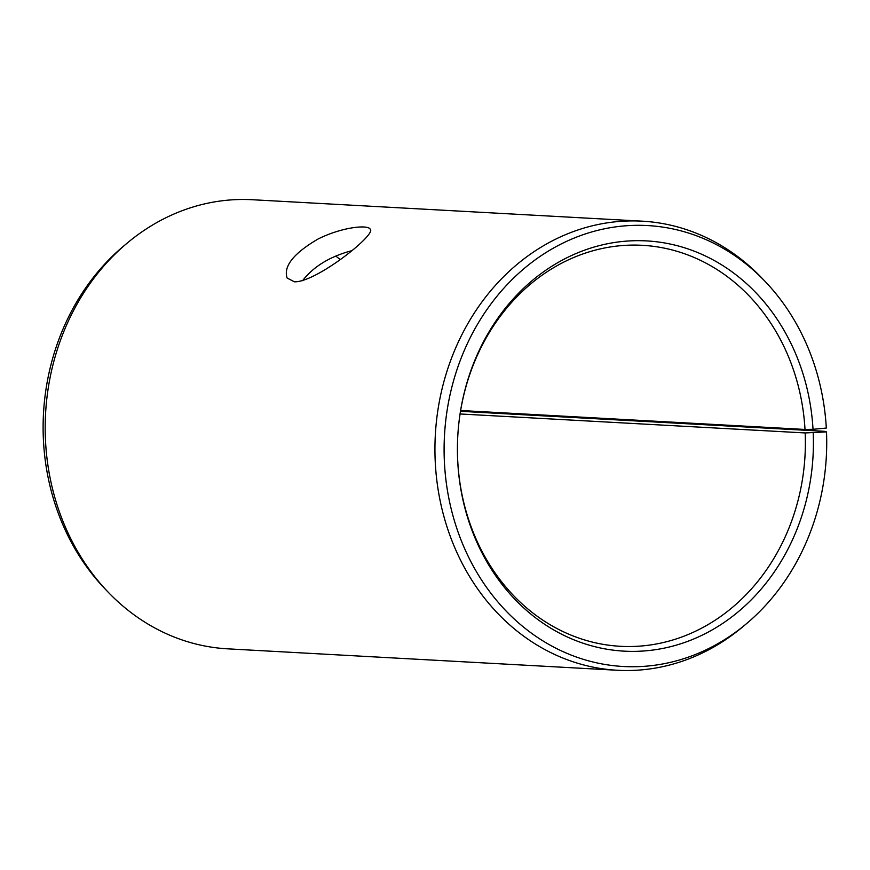 <?xml version="1.0" encoding="UTF-8"?>
<svg xmlns="http://www.w3.org/2000/svg" width="870" height="870" viewBox="0 0 870 870"><rect width="100%" height="100%" fill="white"/><g stroke="black" fill="none" stroke-linecap="round" stroke-linejoin="round"><path stroke-width="1.3" d="M460.632 410.51L805.011 429.454L813.026 429.301A205.429 177.904 93.1 0 0 635.209 240.707A205.429 177.904 93.1 0 0 457.772 436.262A200.796 173.891 93.1 0 0 620.375 646.301A200.796 173.891 93.1 0 0 805.174 432.945L826.5 431.89L824.423 431.313L460.502 411.303M805.011 429.454A200.796 173.891 93.1 0 0 642.43 245.318A200.796 173.891 93.1 0 0 457.772 436.262A205.429 177.904 93.1 0 0 634.067 651.38A205.429 177.904 93.1 0 0 813.2 432.868M813.026 429.301L826.315 428.051A220.795 191.215 93.1 0 0 765.187 281.51A220.795 191.215 93.1 0 0 504.111 287.916A220.795 191.215 93.1 0 0 487.559 588.783A220.795 191.215 93.1 0 0 746.362 623.79A220.795 191.215 93.1 0 0 826.5 431.89M765.187 281.51L761.979 278.15A224.895 194.76 93.1 0 0 642.147 221.165A224.895 194.76 93.1 0 0 435.326 435.022A224.895 194.76 93.1 0 0 617.45 670.27A224.895 194.76 93.1 0 0 742.806 626.77L746.362 623.79M642.147 221.165L252.387 199.73A224.895 194.76 93.1 0 0 127.031 243.23L123.475 246.21A220.795 191.215 93.1 0 0 104.65 588.49L107.858 591.85A224.895 194.76 93.1 0 0 227.69 648.835L617.45 670.27M127.031 243.23A224.895 194.76 93.1 0 0 107.858 591.85M340.094 259.467A200.796 173.891 93.1 0 0 335.82 256.106M460.078 413.968L805.174 432.945M351.556 250.745C329.882 256.541 313.559 266.524 302.553 280.695M294.419 281.815L287.111 278.019C283.25 266.361 293.56 253.366 318.039 239.022C341.616 227.19 368.14 224.297 370.272 229.299C376.645 234.4 315.984 282.543 294.419 281.815"/></g></svg>
